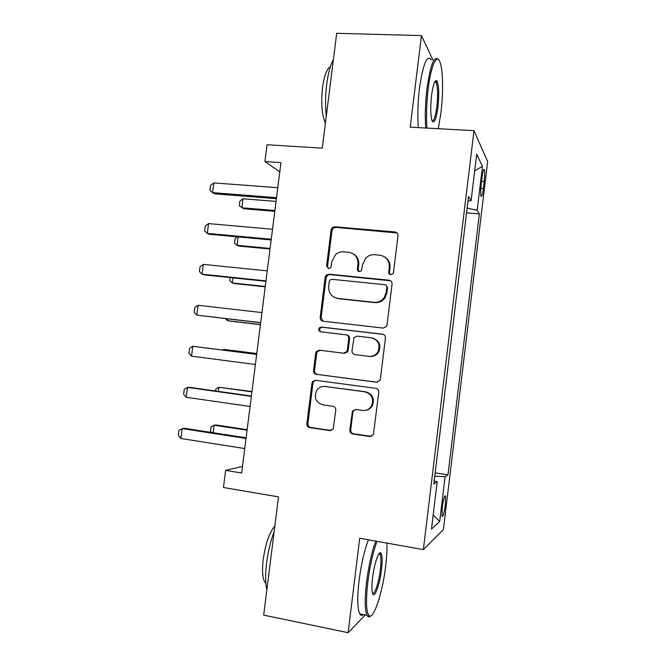 <?xml version="1.0" encoding="UTF-8"?>
<svg xmlns="http://www.w3.org/2000/svg" width="666" height="666" viewBox="0 0 666 666"><rect width="100%" height="100%" fill="white"/><g stroke="black" fill="none" stroke-linecap="round" stroke-linejoin="round"><path stroke-width="1" d="M390.792 274.683L393.007 273.684L393.481 272.494L398.002 235.706C398.052 233.591 397.053 232.342 395.013 231.951L334.807 226.781L332.509 227.456L331.102 229.895L326.598 265.942L328.596 268.548L330.419 267.915L331.193 266.392L331.776 261.713L335.522 254.57C337.912 252.514 340.634 251.598 343.689 251.823L348.651 252.281C355.02 253.546 358.117 257.534 357.95 264.244L357.367 268.956C357.326 270.421 358.008 271.303 359.407 271.586L361.413 270.796L362.629 264.693L365.676 258.208C368.206 255.644 371.228 254.479 374.742 254.712L379.803 255.186C386.288 256.468 389.452 260.489 389.294 267.266L388.711 272.028C388.678 273.51 389.369 274.4 390.792 274.683M445.321 504.836L445.529 495.987C444.547 495.138 443.448 498.951 442.232 507.442L442.024 516.292C443.023 517.082 444.122 513.261 445.321 504.836M349.85 430.028C349.792 432.167 350.766 433.491 352.78 433.999L369.871 436.53L373.401 434.607L378.771 392.274C378.829 390.126 377.83 388.811 375.799 388.328L315.651 380.311L312.604 381.626L311.946 383.3L306.893 423.718C306.835 425.824 307.784 427.131 309.74 427.63L329.878 430.611L333.175 429.004L335.797 410.189C335.847 408.067 334.89 406.76 332.9 406.268L322.885 404.861C315.609 402.272 313.603 397.377 316.874 390.159C318.997 387.371 321.761 386.147 325.166 386.471L364.768 391.808C371.645 393.947 373.967 398.526 371.711 405.544C369.622 409.149 366.541 410.772 362.471 410.423L355.802 409.482L352.439 411.18L349.85 430.028L350.716 429.861C350.657 431.993 351.631 433.316 353.638 433.824L371.511 436.355M432.95 59.932L421.47 35.598L336.688 33.3L322.269 148.177L267.058 144.738L264.918 161.538L280.96 162.621L241.641 473.01L225.632 470.363L223.46 487.504L278.513 496.903L263.686 615.118L348.127 632.7L365.284 614.926M421.47 35.598L410.223 127.189L473.984 130.653L423.36 549.617L359.732 538.228L348.127 632.7M383.2 328.097L386.53 326.44L387.029 325.008L392.066 284.024C392.116 281.901 391.125 280.627 389.086 280.211L328.896 274.167L326.273 275.091L325.191 277.239L320.171 317.399C320.113 319.489 321.062 320.746 323.027 321.187L383.2 328.097M385.431 338.062L380.378 379.179L379.995 380.411L376.548 382.226L316.392 374.325C314.435 373.851 313.486 372.569 313.544 370.471L315.701 353.213L316.45 351.432L319.405 350.208L343.539 353.196L346.686 351.765L347.302 350.166L348.734 338.628C348.784 336.513 347.819 335.231 345.82 334.79L320.704 331.818C318.698 331.094 318.231 329.77 319.289 327.839L321.295 327.039L382.45 334.182C384.49 334.632 385.481 335.922 385.431 338.062M482.034 177.239L481.177 184.357C480.552 190.085 480.486 194.006 480.977 196.12C481.701 197.294 482.492 194.747 483.341 188.486L484.182 181.518C484.806 175.799 484.873 171.845 484.39 169.672C483.674 168.465 482.892 170.987 482.034 177.239M473.984 130.653L487.662 161.613L443.406 529.487L423.36 549.617M467.982 201.057L471.103 200.649L468.531 196.537L433.824 483.957L437.171 481.801L434.19 480.885M471.103 200.649L476.698 154.262L482.459 166.383L477.164 210.356L467.141 208.025M466.558 212.887L479.37 213.894L477.164 210.356M479.37 213.894L447.968 474.858L445.079 476.714L439.685 521.528L431.46 529.129L437.171 481.801M242.474 466.416L225.632 470.363M264.918 161.538L279.787 171.895M435.156 472.86L447.968 474.858M434.765 476.157L445.079 476.714M474.7 170.787L482.459 166.383M439.685 521.528L433.166 514.976M390.259 274.567L389.435 272.444L390.018 267.699C390.384 263.045 388.653 259.482 384.831 257.026M353.147 253.804C357.259 256.16 359.132 259.782 358.774 264.685L358.2 269.38L359.049 271.52M397.127 232.975L335.714 227.356L333.425 228.03L332.018 230.453L327.53 266.375L328.396 268.515M390.667 280.802L329.82 274.575L327.206 275.483L326.132 277.63L321.129 317.64L323.127 321.195M386.829 287.354C386.863 285.864 386.172 284.981 384.748 284.682L331.918 279.304L330.036 279.978L329.312 281.452L328.696 286.388C328.505 293.057 331.568 297.069 337.887 298.426L373.992 302.306C378.205 302.597 381.61 301.015 384.224 297.56L386.205 292.374L386.829 287.354L387.562 287.712L385.905 285.14M336.064 298.06L337.887 298.426M387.562 287.712L386.946 292.715L384.965 297.877C382.359 301.323 378.962 302.905 374.775 302.614L338.786 298.743M377.314 382.234L316.392 374.325M346.395 334.906L346.695 334.973C348.684 335.414 349.65 336.688 349.592 338.794L348.168 350.291L347.56 351.889L344.422 353.313L320.371 350.333L317.424 351.556L316.675 353.33L314.527 370.529C314.469 372.619 315.418 373.892 317.374 374.359M383.25 334.374L322.252 327.247L320.254 328.047C319.264 329.628 319.547 330.902 321.079 331.859M368.964 356.352C372.802 356.643 375.791 355.145 377.938 351.839C380.611 344.672 378.38 339.985 371.245 337.795L357.184 336.13L354.037 337.562L351.981 350.741C351.923 352.855 352.897 354.145 354.903 354.603L369.763 356.452C373.584 356.751 376.565 355.253 378.704 351.964C381.352 345.096 379.287 340.451 372.527 338.037M369.763 356.452L354.903 354.603M355.436 409.457L353.296 411.089L352.872 412.387L350.716 429.861M365.093 410.398C368.39 410.073 370.862 408.433 372.502 405.469C374.75 398.476 372.436 393.914 365.576 391.783L364.768 391.808M324.484 386.405L365.576 391.783M315.792 380.328L313.594 381.643L312.937 383.308L307.908 423.584C307.842 425.682 308.791 426.981 310.747 427.48L331.36 430.486M276.049 201.407L243.007 198.784L241.858 207.775L274.9 210.498M243.007 198.784L239.868 201.165L239.294 205.652L243.789 208.774L274.792 211.338M276.523 197.669L212.546 192.657L209.873 190.409L210.498 185.548L213.803 182.9L277.78 187.72M213.803 182.9L212.546 192.657L214.818 193.831L276.39 198.676M238.137 236.913L237.063 245.321L270.088 248.435M237.454 236.855L235.09 238.561L234.515 243.057L237.063 245.321L239.027 246.104L270.013 249.034M232.909 277.855L232.259 282.95L265.276 286.455M230.103 277.564L229.72 280.544L232.259 282.95L234.249 283.525L265.226 286.821M227.664 318.897L227.439 320.662L260.448 324.567M225.424 318.631L227.439 320.662L229.462 321.029L260.431 324.692M271.253 239.219L207.301 233.375L204.653 230.96L205.278 226.09L208.566 223.593L272.519 229.237M208.566 223.593L207.301 233.375L209.615 234.299L271.162 239.943M265.984 280.869L202.048 274.192L199.417 271.62L200.041 266.741L203.313 264.385L267.249 270.862M203.313 264.385L202.048 274.192L204.395 274.875L265.925 281.31M260.689 322.627L196.786 315.118L194.164 312.387L194.797 307.484L198.052 305.286L261.963 312.595M198.052 305.286L196.786 315.118L260.672 322.785M256.776 353.529L223.768 349.384L223.676 350.166M256.768 353.588L223.768 349.384L222.702 350.041M255.386 364.493L191.508 356.144L188.903 353.246L189.535 348.343L192.774 346.287L256.668 354.37M191.508 356.144L192.774 346.287L256.66 354.437M438.253 128.713L440.925 112.854C443.315 93.764 443.098 71.087 440.218 62.804C437.121 52.522 431.01 64.927 428.18 88.978C426.498 103.53 426.098 116.567 426.981 128.097M425.716 128.03C424.866 116.317 425.291 103.172 426.981 88.62C430.403 64.843 434.199 55.153 438.353 59.549M437.937 107.251C436.08 120.055 434.074 124.425 431.918 120.363C430.486 114.96 430.378 106.61 431.568 95.33C433.116 84.316 434.89 79.487 436.888 80.836C438.936 85.115 439.294 93.914 437.937 107.251M432.192 121.062C434.016 120.996 435.564 116.275 436.821 106.926C438.037 95.313 437.812 87.129 436.147 82.359L434.956 81.452M326.257 116.425C325.208 106.235 325.358 95.529 326.698 84.332C328.155 73.26 330.386 64.993 333.391 59.532M325.416 123.143C321.894 115.193 320.929 103.355 322.519 87.637C324.209 75.666 326.831 68.673 330.394 66.667M418.34 127.631C417.407 115.934 417.782 102.822 419.472 88.295C423.077 63.745 427.072 54.279 431.46 59.882M434.773 81.768L434.79 82.309M377.039 541.325C373.052 551.981 369.971 565.542 367.823 582.017C365.792 600.282 366.134 611.413 368.847 615.409C373.343 621.087 382.634 592.623 385.672 565.992C386.755 557.026 387.171 549.392 386.913 543.09M370.829 615.859C369.613 617.082 368.548 617.207 367.649 616.25L366.999 615.276C364.785 610.048 364.635 598.967 366.558 582.034C368.698 565.642 371.753 551.997 375.741 541.092M381.493 569.746C379.77 584.906 374.275 599.725 372.519 593.273C371.703 590.317 371.72 585.139 372.577 577.747C374.209 563.702 378.937 550.133 380.985 553.113C382.334 555.228 382.5 560.78 381.493 569.746M372.56 593.414C374.733 594.988 378.896 582.076 380.319 569.755C381.21 562.012 381.135 556.884 380.111 554.378L379.12 553.637M266.833 590.018C265.309 583.349 265.235 574.3 266.608 562.862C268.115 551.356 270.637 540.875 274.184 531.435M265.851 583.466L265.176 582.783C262.554 578.904 261.905 571.078 263.228 559.307C265.634 543.306 269.514 532.209 274.867 526.007M363.478 614.56C361.954 615.917 360.681 615.659 359.673 613.794C357.351 608.558 357.151 597.494 359.066 580.602C361.205 564.244 364.319 550.64 368.398 539.776M379.037 553.746L379.012 554.179M215.601 390.992L215.859 389.011L218.931 387.254L218.406 391.392M251.956 391.558L218.931 387.254L251.923 391.858M211.33 432.45L210.439 431.385L211.022 426.839L214.086 425.216L213.128 432.725M247.128 429.678L216.192 424.991L214.086 425.216L247.061 430.211M250.066 406.476L186.214 397.269L183.625 394.214L184.266 389.294L187.487 387.387L189.927 387.379L251.39 396.037M186.214 397.269L187.487 387.387L251.348 396.387M244.738 448.559L180.902 438.503L178.338 435.289L178.971 430.353L182.184 428.604L184.657 428.338L246.095 437.803M180.902 438.503L182.184 428.604L246.012 438.444M481.543 181.335L484.182 181.518M480.802 188.311L483.341 188.486M390.018 267.699L389.294 267.266M358.2 269.38L357.367 268.956M358.774 264.685L357.95 264.244M327.53 266.375L326.598 265.942M332.018 230.453L331.102 229.895M335.714 227.356L334.807 226.781M395.712 232.517L395.013 231.951M389.435 272.444L388.711 272.028M321.129 317.64L320.171 317.399M326.132 277.63L325.191 277.239M329.82 274.575L328.896 274.167M389.81 280.602L389.086 280.211M374.775 302.614L373.992 302.306M386.946 292.715L386.205 292.374M377.306 382.234L376.548 382.226M314.527 370.529L313.544 370.471M316.675 353.33L315.701 353.213M320.371 350.333L319.405 350.208M344.422 353.313L343.539 353.196M348.168 350.291L347.302 350.166M349.592 338.794L348.734 338.628M322.252 327.247L321.295 327.039M383.2 334.365L382.45 334.182M352.872 412.387L352.014 412.487M326.115 386.463L325.166 386.471M330.811 430.452L329.878 430.611M310.747 427.48L309.74 427.63M307.908 423.584L306.893 423.718M312.937 383.308L311.946 383.3M370.671 436.338L369.871 436.53M353.638 433.824L352.78 433.999M444.863 495.887L445.529 495.987M483.658 169.622L484.39 169.672M333.425 228.03L332.509 227.456M327.206 275.483L326.273 275.091M384.965 297.877L384.224 297.56M317.424 351.556L316.45 351.432M347.56 351.889L346.686 351.765M320.254 328.047L319.289 327.839M378.704 351.964L377.938 351.839M353.296 411.089L352.439 411.18M372.502 405.469L371.711 405.544M313.594 381.643L312.604 381.626M436.147 82.359L434.507 82.293M435.797 81.81L436.888 80.836M359.673 613.794L366.999 615.276M380.111 554.378L378.763 554.137M265.809 582.908L265.176 582.783M379.82 553.937L380.985 553.113M368.847 615.409L367.649 616.25"/></g></svg>
